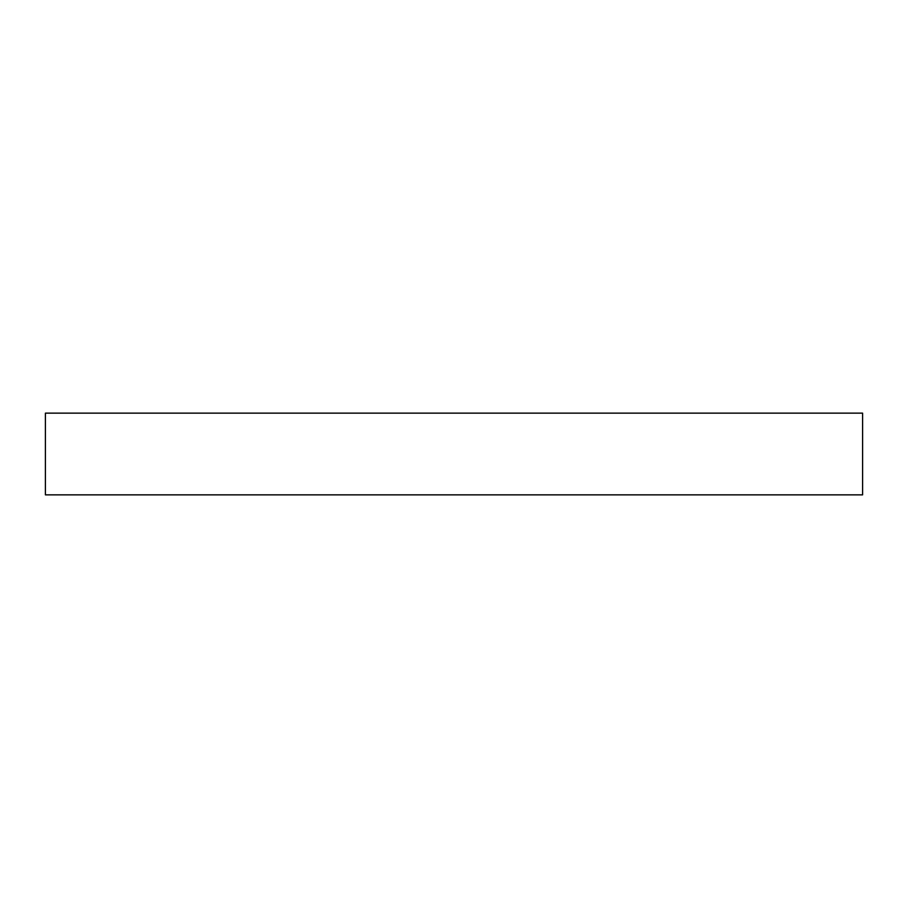 <?xml version="1.0" encoding="UTF-8"?>
<svg xmlns="http://www.w3.org/2000/svg" width="908" height="908" viewBox="0 0 908 908"><rect width="100%" height="100%" fill="white"/><g stroke="black" fill="none" stroke-linecap="round" stroke-linejoin="round"><path stroke-width="1.36" d="M862.6 413.14L862.6 494.86L45.4 494.86L45.4 413.14L862.6 413.14"/></g></svg>
